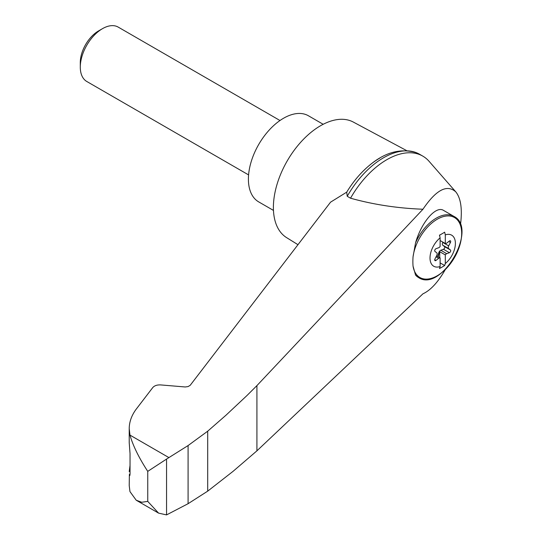 <?xml version="1.0" encoding="UTF-8"?>
<svg xmlns="http://www.w3.org/2000/svg" width="542" height="542" viewBox="0 0 542 542"><rect width="100%" height="100%" fill="white"/><g stroke="black" fill="none" stroke-linecap="round" stroke-linejoin="round"><path stroke-width="0.81" d="M460.47 224.903C462.462 209.246 460.903 198.243 455.802 191.882C447.042 184.05 436.093 189.835 422.956 209.232L256.922 385.613L246.915 395.579L226.014 415.186L207.701 431.188L188.088 445.558L166.557 459.074L166.557 514.9L188.088 503.701L207.701 491.147L233.114 471.303L256.922 450.836L422.956 293.805C430.578 290.322 438.038 282.219 445.348 269.489M455.802 191.882L429.074 161.313A71.964 41.551 120 0 0 422.801 156.123A71.964 41.551 120 0 0 350.532 198.203C373.56 204.619 397.699 208.291 422.956 209.232M129.22 428.675L129.22 442.672L130.033 453.566L130.033 473.694C129.89 476.025 129.673 476.262 129.382 474.399L129.22 485.598L129.965 491.601L136.218 500.225L141.719 502.251L147.749 501.391L147.749 471.371C138.867 457.692 132.939 445.605 129.965 435.104L129.22 428.675C129.253 422.103 131.462 415.761 135.846 409.644L152.769 387.557C154.484 385.633 157.119 384.759 160.683 384.922L185.242 386.974L188.081 386.575L190.181 385.328L330.566 202.159L346.711 192.153L347.226 196.292L350.532 198.203M422.801 156.123L419.494 154.213A71.964 41.551 120 0 0 416.127 152.607A71.964 41.551 120 0 0 347.226 196.292M379.786 158.108A68.922 39.79 120 0 0 360.254 174.104A68.922 39.79 120 0 0 346.711 192.153M129.22 471.601L130.033 465.415M129.721 475.625L129.382 474.399L130.005 474.602M166.557 459.074L147.749 471.371M445.294 234.876L445.294 243.521A2.615 1.511 120 0 0 446.73 243.08L449.393 240.987A1.572 0.908 120 0 1 450.375 240.777A1.572 0.908 120 0 1 450.436 242.477L448.688 245.872A2.615 1.511 120 0 0 448.688 248.629L450.436 250.004A1.572 0.908 120 0 1 450.551 251.413A1.572 0.908 120 0 1 449.393 252.701L446.73 253.683A2.615 1.511 120 0 0 445.294 254.909L445.294 263.554A62.696 36.199 60 0 1 444.65 265.512A59.396 34.288 180 0 1 439.467 268.5A62.696 36.199 -120 0 0 440.111 266.542A17.94 10.359 -60 0 1 430.185 255.533A17.94 10.359 -60 0 1 440.111 237.863A62.696 36.199 -120 0 0 439.467 235.167A59.396 34.288 0 0 0 444.65 232.179A62.696 36.199 60 0 1 445.294 234.876A17.94 10.359 -60 0 1 455.388 243.385A17.94 10.359 -60 0 1 445.294 263.554M434.718 259.686L436.005 260.431A1.572 0.908 120 0 1 435.023 260.641A1.572 0.908 120 0 1 434.962 258.94L436.71 255.546A2.615 1.511 120 0 0 436.71 252.789L434.962 251.413A1.572 0.908 120 0 1 434.847 250.011A1.572 0.908 120 0 1 436.005 248.717L438.668 247.735A2.615 1.511 120 0 0 440.111 246.515L440.111 237.863M440.111 266.542L440.111 257.897A2.615 1.511 120 0 0 438.668 258.338L436.005 260.431M413.045 256.833L415.551 242.843C421.473 222.112 435.971 205.343 443.573 210.418L453.932 216.4C478.498 228.412 441.296 292.863 418.6 277.592A35.325 20.4 -60 0 1 415.551 275.072L413.045 266.108A46.971 19.119 -71.6 0 1 413.045 256.833A34.62 19.993 -60 0 1 450.578 216.129A34.62 19.993 -60 0 1 450.578 263.473A34.62 19.993 -60 0 1 413.045 266.108M406.554 150.561L353.316 122.065A66.727 38.529 120 0 0 320.573 125.717A66.727 38.529 120 0 0 277.152 183.955A66.727 38.529 120 0 0 286.596 237.626L297.978 244.693M323.181 124.294L308.425 115.771A49.722 28.706 120 0 0 283.568 118.237A49.722 28.706 120 0 0 251.082 162.051A49.722 28.706 120 0 0 258.703 201.895L273.459 210.411M248.588 174.903L86.795 81.49A31.402 18.13 -60 0 1 80.291 67.113A31.402 18.13 -60 0 1 102.499 28.658A31.402 18.13 -60 0 1 118.197 27.1L279.99 120.514M80.291 67.113L80.291 62.526A25.786 14.885 -60 0 1 98.522 30.948L102.499 28.658M437.753 256.535A1.572 0.908 120 0 0 437.828 256.305L438.735 252.836A2.615 1.511 120 0 1 440.809 250.262L443.471 249.279A1.572 0.908 120 0 0 444.63 247.992A1.572 0.908 120 0 0 444.515 246.59L442.767 245.214A2.615 1.511 120 0 1 442.767 242.45L442.922 242.152M439.738 257.68L439.738 251.698L445.294 254.909M439.738 251.698A2.615 1.511 120 0 0 439.108 253.053L438.193 256.522A1.572 0.908 120 0 1 438.119 256.752M436.561 255.844L440.111 257.897M440.111 240.533L445.294 243.521M439.738 236.258L439.738 235.032M440.111 262.89L444.65 265.512M256.922 385.613L256.922 450.836M418.6 277.592L415.551 275.072M166.557 514.9L158.582 513.132L147.749 501.391M188.088 445.558L188.088 503.701M207.701 431.188L207.701 491.147M168.84 457.55L129.965 435.104M415.551 242.843A35.325 20.4 -60 0 1 453.932 216.4M442.767 242.45L448.688 245.872M442.767 245.214L448.688 248.629M444.515 246.59L450.436 250.004M443.471 249.279L449.393 252.701M440.809 250.262L446.73 253.683M438.735 252.836L439.108 253.053M437.828 256.305L438.193 256.522M436.053 256.827L438.668 258.338M448.749 241.502L450.436 242.477M416.127 152.607C397.394 147.194 378.77 154.362 360.254 174.104M136.218 500.225L158.582 513.132"/></g></svg>
